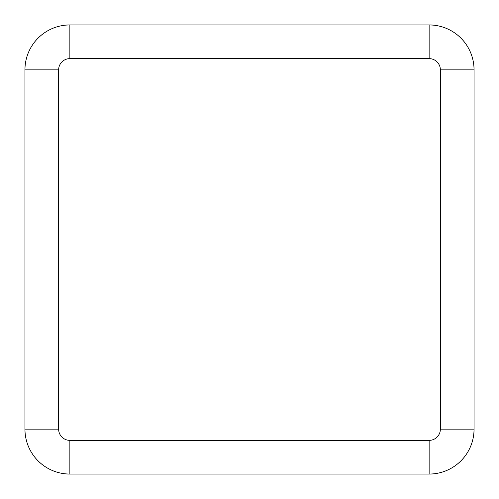 <?xml version="1.0" encoding="UTF-8"?>
<svg xmlns="http://www.w3.org/2000/svg" width="499" height="499" viewBox="0 0 499 499"><rect width="100%" height="100%" fill="white"/><g stroke="black" fill="none" stroke-linecap="round" stroke-linejoin="round"><path stroke-width="0.75" d="M429.14 474.05A44.91 44.91 0 0 0 474.05 429.14L474.05 69.86A44.91 44.91 0 0 0 429.14 24.95L69.86 24.95A44.91 44.91 0 0 0 24.95 69.86L24.95 429.14A44.91 44.91 0 0 0 69.86 474.05L429.14 474.05L429.14 440.368L69.86 440.368L69.86 474.05M474.05 429.14L440.368 429.14A11.228 11.228 0 0 1 429.14 440.368M69.86 440.368A11.228 11.228 0 0 1 58.633 429.14L24.95 429.14M58.633 429.14L58.633 69.86L24.95 69.86M58.633 69.86A11.228 11.228 0 0 1 69.86 58.633L69.86 24.95M69.86 58.633L429.14 58.633L429.14 24.95M429.14 58.633A11.228 11.228 0 0 1 440.368 69.86L474.05 69.86M440.368 69.86L440.368 429.14"/></g></svg>
